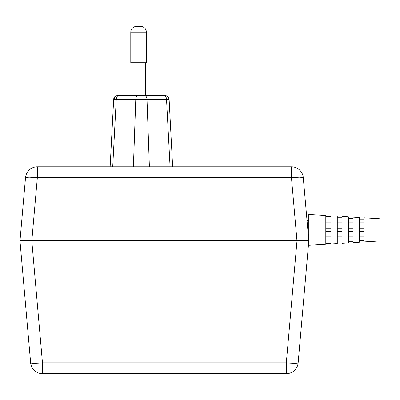 <?xml version="1.0" encoding="UTF-8"?>
<svg xmlns="http://www.w3.org/2000/svg" width="400" height="400" viewBox="0 0 400 400"><rect width="100%" height="100%" fill="white"/><g stroke="black" fill="none" stroke-linecap="round" stroke-linejoin="round"><path stroke-width="0.6" d="M308.79 241.145L307.895 241.145L308.79 241.145L298.145 362.835L308.79 241.145L31.825 241.145L42.47 362.835L286.32 362.835L296.97 241.145L20 241.145L30.645 362.835L20 241.145L20.9 241.145L20 241.145M286.32 373.67L42.47 373.67L286.32 373.67A11.87 11.87 0 0 0 298.145 362.835A11.87 11.87 0 0 1 286.32 373.67L286.32 362.835A11.87 1.03 5 0 0 298.145 362.835L294.65 363.26L286.32 362.835L286.32 373.67M25.25 241.145L31.825 241.145L42.47 362.835L42.47 373.67L42.47 362.835L34.14 363.26L30.645 362.835A11.87 1.03 -5 0 0 42.47 362.835L286.32 362.835L296.97 241.145L302.855 241.145M296.12 363.23L298.145 362.835M30.645 362.835A11.87 11.87 0 0 0 42.47 373.67A11.87 11.87 0 0 1 30.645 362.835L32.67 363.23M165.16 95.56L164.82 95.56A3.955 3.62 90 0 1 168.435 99.29L169.11 99.31A3.955 3.955 0 0 0 165.16 95.56L117.96 95.56A3.955 3.62 90 0 0 114.35 99.29L116.255 99.31A3.955 2.665 -90 0 1 118.915 95.56L117.625 95.56A3.955 3.955 0 0 0 113.675 99.31L110.14 166.77L113.675 99.31A3.955 3.955 0 0 1 117.625 95.56L117.96 95.56A3.955 3.62 -90 0 0 114.35 99.29L116.255 99.31L112.72 166.77L116.255 99.31L135.78 99.31L116.255 99.31A3.955 2.665 90 0 1 118.915 95.56L138.44 95.56A3.955 2.665 90 0 0 135.78 99.31L133.395 166.77L135.78 99.31A3.955 2.665 -90 0 1 138.44 95.56L144.345 95.56A3.955 2.665 90 0 1 147.005 99.31L135.78 99.31L147.005 99.31L149.385 166.77L147.005 99.31A3.955 2.665 -90 0 0 144.345 95.56L163.87 95.56A3.955 2.665 90 0 1 166.53 99.31L147.005 99.31L166.53 99.31L170.065 166.77L166.53 99.31A3.955 2.665 -90 0 0 163.87 95.56L164.82 95.56A3.955 3.62 -90 0 1 168.435 99.29L166.53 99.31L169.11 99.31L172.645 166.77L169.11 99.31A3.955 3.955 0 0 0 165.16 95.56M308.79 240.745L20 240.745L25.525 177.605L20 240.745L296.97 240.745L291.445 177.605L37.345 177.605L31.825 240.745L37.345 177.605L291.445 177.605L296.97 240.745L308.79 240.745L303.265 177.605L308.79 240.745M301.23 240.745L301.195 241.145L301.23 240.745M291.445 166.77L37.345 166.77L37.345 177.605A11.87 1.03 -175 0 0 25.525 177.605L29.02 177.18L37.345 177.605L37.345 166.77A11.87 11.87 0 0 0 25.525 177.605A11.87 11.87 0 0 1 37.345 166.77L291.445 166.77L291.445 177.605L291.445 166.77A11.87 11.87 0 0 1 303.265 177.605A11.87 1.03 175 0 0 291.445 177.605L299.77 177.18L303.265 177.605A11.87 11.87 0 0 0 291.445 166.77M31.825 240.745L20 240.745M299.77 177.18L297.985 177.21M303.25 177.555L301.245 177.21M27.55 177.21L25.545 177.555M27.595 241.145L27.56 240.745L27.595 241.145M359.43 222.835L364.175 222.835L359.43 222.835M348.35 222.835L353.1 222.835L348.35 222.835M337.275 222.835L342.02 222.835L337.275 222.835M325.8 222.835L330.945 222.835L325.8 222.835M330.945 236.905L325.8 236.905L330.945 236.905M342.02 236.905L337.275 236.905L342.02 236.905M353.1 236.905L348.35 236.905L353.1 236.905M364.175 236.905L359.43 236.905L364.175 236.905M359.43 219.13L364.175 219.13L359.43 219.13M364.175 228.285L359.43 228.285L364.175 228.285M359.43 231.45L364.175 231.45L359.43 231.45M364.175 240.61L359.43 240.61L364.175 240.61M348.35 218.45L353.1 218.45L348.35 218.45M353.1 228.285L348.35 228.285L353.1 228.285M348.35 231.45L353.1 231.45L348.35 231.45M353.1 241.285L348.35 241.285L353.1 241.285M337.275 217.775L342.02 217.775L337.275 217.775M342.02 228.285L337.275 228.285L342.02 228.285M337.275 231.45L342.02 231.45L337.275 231.45M342.02 241.965L337.275 241.965L342.02 241.965M325.8 216.42L330.945 216.42L325.8 216.42M330.945 228.285L325.8 228.285L330.945 228.285M325.8 231.45L330.945 231.45L325.8 231.45M330.945 243.32L325.8 243.32L330.945 243.32M364.175 217.825L380 218.795L364.175 217.825L364.175 241.91L380 240.94L380 218.795L380 240.94L364.175 241.91L364.175 217.825M353.1 217.15L359.43 217.535L353.1 217.15L353.1 242.585L359.43 242.2L359.43 217.535L359.43 242.2L353.1 242.585L353.1 217.15M342.02 216.47L348.35 216.86L342.02 216.47L342.02 243.265L348.35 242.875L348.35 216.86L348.35 242.875L342.02 243.265L342.02 216.47M330.945 215.795L337.275 216.18L330.945 215.795L330.945 243.94L337.275 243.555L337.275 216.18L337.275 243.555L330.945 243.94L330.945 215.795M308.79 220.57L307.025 220.57L308.79 220.57M308.79 214.44L325.8 215.48L308.79 214.44L308.79 245.295L325.8 244.255L325.8 215.48L325.8 244.255L308.79 245.295L308.79 214.44M130.785 32.265L146.41 32.265A5.935 5.935 0 0 0 140.475 26.33L136.72 26.33A5.935 5.935 0 0 0 130.785 32.265L130.785 62.725L146.41 62.725L146.41 32.265L130.785 32.265A5.935 5.935 0 0 1 136.72 26.33L140.475 26.33A5.935 5.935 0 0 1 146.41 32.265L146.41 62.725L130.785 62.725L130.785 32.265M145.32 95.56L145.32 62.725L145.32 95.56M131.87 62.725L131.87 95.56L131.87 62.725"/></g></svg>
